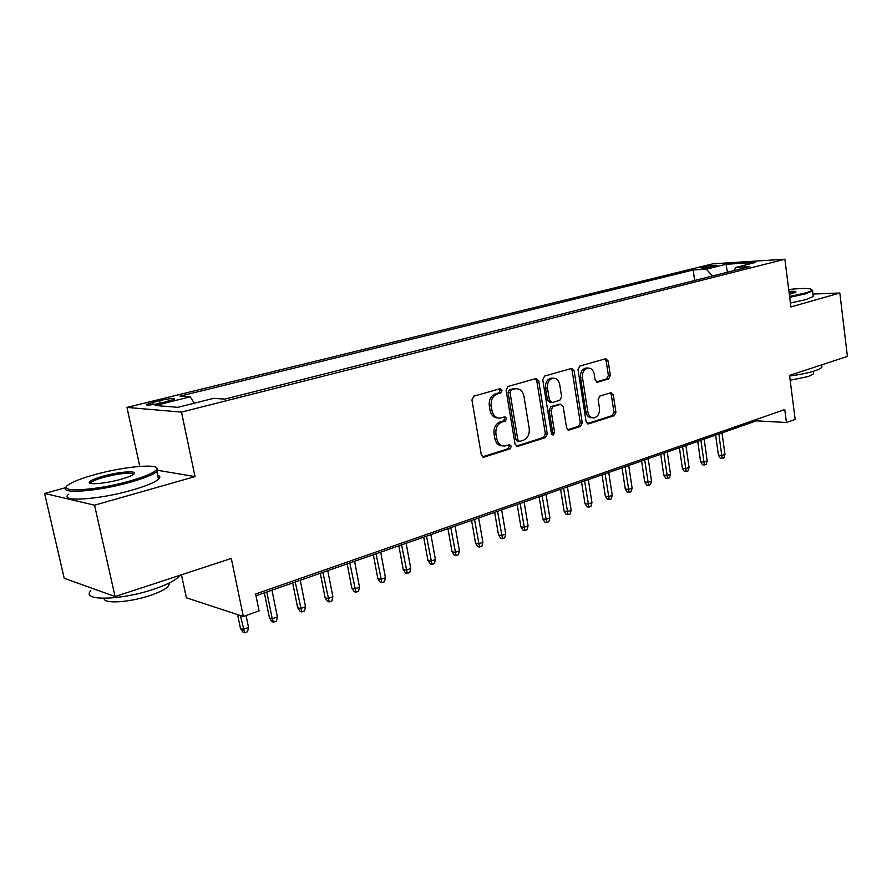 <?xml version="1.0" encoding="UTF-8"?>
<svg xmlns="http://www.w3.org/2000/svg" width="892" height="892" viewBox="0 0 892 892"><rect width="100%" height="100%" fill="white"/><g stroke="black" fill="none" stroke-linecap="round" stroke-linejoin="round"><path stroke-width="1.34" d="M502.029 390.384L499.988 388.745L473.897 396.16L471.935 399.939L481.301 454.831L483.877 457.161L510.001 448.888L511.328 446.268L509.566 444.651L504.839 446C500.602 446.112 497.881 443.636 496.688 438.563L495.93 434.047C495.417 428.048 497.457 424.046 502.051 422.039L505.363 421.046L506.701 418.426L504.883 416.787L500.334 418.047C495.997 418.192 493.198 415.661 491.96 410.465L491.202 405.905C490.689 399.872 492.741 395.881 497.368 393.941L500.691 392.993L502.029 390.384M498.126 417.947C493.934 417.924 491.236 415.393 490.054 410.342L489.295 405.804C488.783 399.772 490.834 395.792 495.45 393.863L498.784 392.904L500.122 390.306L499.342 388.934M482.516 456.827L508.083 448.709L509.41 446.089L508.797 444.874M502.564 445.866C498.494 445.755 495.907 443.268 494.781 438.396L494.023 433.891C493.51 427.904 495.551 423.912 500.144 421.905L503.456 420.913L504.783 418.303L504.091 417.01M703.208 267.031L700.945 267.801C702.495 268.392 707.233 267.89 715.183 266.284L717.402 265.515C715.83 264.935 711.102 265.437 703.208 267.031M608.634 378.933L610.351 375.443L608.154 361.004L605.779 358.695L579.778 366.077L578.005 369.623L586.111 421.66L588.43 423.901L614.22 415.728L615.915 412.227L613.295 394.944L610.998 392.703L599.87 396.07L598.142 399.594L599.469 408.235C599.781 413.509 597.963 416.72 594.016 417.88C590.783 417.958 588.709 415.962 587.806 411.87L582.498 377.662C582.164 372.455 583.937 369.255 587.795 368.073C591.162 367.95 593.314 370.002 594.25 374.239L595.12 379.925L597.484 382.211L608.634 378.933L606.649 378.877L608.366 375.398L606.17 360.981L604.954 358.918M65.941 487.601L44.6 493.443L94.552 505.195L115.068 596.57L231.296 558.448L243.326 616.483L259.081 610.853L255.625 593.994L784.748 409.562L786.421 422.518L795.151 419.396L789.543 375.387L847.4 356.421L839.829 293.022L812.958 294.037M94.552 505.195L195.025 476.584L181.489 412.104L784.882 259.226L790.903 306.948L839.829 293.022M538.712 380.851L536.148 378.487L508.005 386.47L506.098 390.172L515.052 444.149L517.55 446.446L545.447 437.615L547.264 433.947L538.712 380.851L536.772 380.795L535.434 378.676M544.599 376.067L571.638 368.407L574.102 370.738L582.253 422.886L580.491 426.465L568.929 430.111L566.565 427.848L563.198 406.618L560.477 404.377L552.862 406.685L551.044 410.309L554.601 432.553L553.096 435.151L551.412 433.557L542.76 379.691L544.599 376.067M115.068 596.57L64.191 578.261L44.6 493.443M161.519 402.961L174.52 399.203C174.564 397.977 169.603 398.434 159.623 400.575L146.533 404.344C146.433 405.604 151.417 405.135 161.519 402.961M181.489 412.104L126.976 407.41L712.764 263.831L784.882 259.226M694.634 280.501L693.184 269.975L179.961 396.171L190.241 396.84L194.278 403.206M693.184 269.975L706.319 269.183L726.121 264.277L755.702 262.415L735.811 267.41L749.849 266.563L224.795 399.103L213.567 398.367L177.854 407.321L155.219 405.503L190.241 396.84M181.444 574.805L186.383 597.807L243.326 616.483M139.776 466.371L126.976 407.41M255.982 595.756L756.472 420.846L786.421 422.518M756.293 419.485L756.472 420.846M735.811 267.41L733.96 270.577M712.485 275.996L706.319 269.183M726.121 264.277L727.415 272.227M195.025 476.584L157.895 470.352M516.223 446.123L543.507 437.448L545.324 433.802L536.772 380.795M511.339 389.938L510.012 392.525L517.828 439.823L519.579 441.44L523.247 440.302C527.718 438.295 529.703 434.348 529.212 428.472L523.961 396.349C522.745 391.131 519.969 388.6 515.643 388.767L509.421 389.86L508.094 392.447L510.012 392.525M519.033 441.395L517.65 441.272L515.91 439.667L508.094 392.447M515.788 388.745L514.795 388.945M509.421 389.86L512.878 388.867M567.658 429.777L578.529 426.32L580.291 422.752L572.14 370.693L570.869 368.608M559.462 404.254L550.91 406.585L549.093 410.197L552.661 432.408L554.601 432.553M551.903 434.66L552.661 432.408M559.685 384.452C558.715 380.159 556.485 378.074 552.995 378.208C548.959 379.423 547.119 382.69 547.476 388.009L549.439 400.318L552.204 402.571L559.819 400.285L561.625 396.684L559.685 384.452M552.717 378.197L551.044 378.152C547.019 379.368 545.179 382.623 545.525 387.942L547.476 388.009M551.245 402.604L549.974 402.537L547.498 400.229L545.525 387.942M596.291 381.943L606.649 378.877M587.337 368.062L585.832 368.039C581.963 369.221 580.201 372.41 580.525 377.606L582.498 377.662M592.333 417.779L592.054 417.757C588.809 417.846 586.746 415.839 585.843 411.758L580.525 377.606M587.181 423.577L612.235 415.616L613.93 412.126L611.321 394.866L610.206 392.915M248.522 627.433L247.575 631.703L244.642 632.774L243.115 632.25L240.483 628.403L243.237 629.351L248.522 627.433L246.047 615.513M244.642 632.774L240.361 615.513M240.483 628.403L237.618 614.61M95.199 474.511C82.7 477.945 73.98 481.223 69.052 484.345C54.579 492.953 95.065 490.99 129.652 481.044C144.526 476.796 153.413 473.083 156.312 469.883C162.578 463.082 125.638 466.037 95.199 474.511M156.501 467.776L157.628 470.742L156.825 471.556C152.967 474.734 144.136 478.279 130.344 482.215C97.551 491.637 57.512 494.413 66.521 486.921M103.494 476.083C120.32 471.355 140.077 470.274 133.265 474.555C131.001 476.038 126.809 477.644 120.721 479.35C105.167 483.776 86.089 485.237 89.613 481.792C91.285 480.108 95.901 478.201 103.494 476.083M133.633 474.299C130.466 472.202 120.643 473.173 104.141 477.209C97.596 479.026 93.326 480.71 91.341 482.26L90.694 483.442M179.838 575.329L179.303 576.087C175.724 580.268 167.205 584.639 153.758 589.199C120.888 600.472 80.47 601.197 90.794 590.772M94.284 589.088L88.553 587.025M169.357 582.955L168.733 585.821C166.124 588.91 159.958 592.11 150.257 595.421C129.541 602.546 102.903 604.14 104.197 598.32M157.605 475.18C160.214 476.038 160.515 477.398 158.486 479.272C154.639 482.527 145.842 486.14 132.072 490.109C98.388 499.933 57.779 502.319 68.796 494.146M789.576 296.445L804.439 293.223C808.988 291.94 811.452 290.859 811.854 289.978C811.43 288.149 803.703 287.982 788.695 289.487M811.876 289.699L812.567 290.892L805.142 293.97L789.688 297.315M788.941 291.416C794.337 291.115 796.612 291.416 795.776 292.308L789.32 294.405M795.229 292.643L789.052 292.275M821.777 365.731L821.933 367.036C821.231 368.218 818.811 369.5 814.675 370.871C808.074 373.001 799.723 374.718 789.621 376.011M813.526 372.722L813.649 373.703L808.375 376.513L790.167 380.237M813.147 295.542L813.259 296.49L805.844 299.623L790.401 303.001M277.401 616.941L276.453 621.167L273.599 622.203L272.038 621.702L269.451 617.911L272.261 618.803L277.401 616.941L271.971 590.158M273.599 622.203L272.261 618.803L266.797 591.976M269.451 617.911L264.344 592.834M305.51 606.727L304.551 610.909L301.775 611.923L300.18 611.444L297.638 607.697L300.504 608.545L305.51 606.727L300.258 580.279M301.775 611.923L295.23 582.041M297.638 607.697L292.699 582.922M332.872 596.793L331.902 600.918L329.193 601.91L327.576 601.453L325.089 597.751L328 598.565L332.872 596.793L327.788 570.657M329.193 601.91L322.882 572.374M325.089 597.751L320.295 573.277M359.509 587.114L358.539 591.195L355.908 592.154L354.258 591.731L351.805 588.073L354.771 588.843L359.509 587.114L354.592 561.291M355.908 592.154L349.82 562.963M351.805 588.073L347.178 563.889M385.455 577.693L384.485 581.729L381.921 582.666L380.248 582.253L377.84 578.64L380.839 579.365L385.455 577.693L380.694 552.17M381.921 582.666L376.045 553.798M377.84 578.64L373.347 554.735M410.744 568.505L409.762 572.497L407.265 573.411L405.57 573.021L403.206 569.453L406.25 570.144L410.744 568.505L406.139 543.284M407.265 573.411L401.601 544.867M403.206 569.453L398.858 545.826M435.396 559.552L434.404 563.499L431.973 564.391L430.256 564.023L427.926 560.488L431.003 561.146L435.396 559.552L430.925 534.62M431.973 564.391L426.51 536.159M427.926 560.488L423.711 537.14M459.436 550.821L458.443 554.724L456.068 555.593L454.329 555.248L452.043 551.758L455.154 552.382L459.436 550.821L455.098 526.168M456.068 555.593L450.795 527.674M452.043 551.758L447.951 528.666M482.873 542.303L481.881 546.172L479.562 547.019L477.811 546.684L475.559 543.239L478.703 543.819L482.873 542.303L478.67 517.929M479.562 547.019L474.477 519.4M475.559 543.239L471.6 520.404M505.753 533.996L504.749 537.82L502.486 538.645L500.724 538.333L498.505 534.921L501.672 535.479L505.753 533.996L501.672 509.889M502.486 538.645L497.58 511.328M498.505 534.921L494.659 512.342M528.075 525.89L527.072 529.67L524.864 530.472L523.08 530.183L520.895 526.815L524.095 527.339L528.075 525.89L524.117 502.051M524.864 530.472L520.125 503.445M520.895 526.815L517.17 504.482M549.862 517.973L548.859 521.72L546.707 522.5L544.912 522.221L542.76 518.888L545.982 519.389L549.862 517.973L546.027 494.391M546.707 522.5L542.124 495.751M542.76 518.888L539.136 496.799M571.148 510.246L570.144 513.948L568.037 514.717L566.23 514.45L564.112 511.161L567.357 511.629L571.148 510.246L567.423 486.921M568.037 514.717L563.61 488.247M564.112 511.161L560.6 489.307M591.942 502.698L590.928 506.355L588.876 507.113L587.059 506.857L584.962 503.601L588.229 504.047L591.942 502.698L588.319 479.617M588.876 507.113L584.594 480.911M584.962 503.601L581.551 481.981M612.246 495.316L611.243 498.94L609.225 499.676L607.407 499.442L605.345 496.22L608.623 496.632L612.246 495.316L608.734 472.481M609.225 499.676L605.099 473.752M605.345 496.22L602.033 474.823M632.105 488.114L631.09 491.693L629.128 492.417L627.288 492.194L625.259 489.006L628.559 489.396L632.105 488.114L628.693 465.501M629.128 492.417L625.136 466.75M625.259 489.006L622.036 467.832M651.506 481.056L650.491 484.612L648.573 485.315L646.733 485.103L644.726 481.948L648.049 482.316L651.506 481.056L648.194 458.689M648.573 485.315L644.715 459.904M644.726 481.948L641.604 460.997M670.483 474.165L669.468 477.688L667.595 478.368L665.744 478.179L663.759 475.057L667.093 475.403L670.483 474.165L667.261 452.021M667.595 478.368L663.86 453.214M663.759 475.057L660.727 454.307M689.048 467.43L688.033 470.909L686.193 471.578L684.331 471.4L682.38 468.311L685.736 468.635L689.048 467.43L685.915 445.509M686.193 471.578L682.592 446.669M682.38 468.311L679.436 447.773M707.2 460.829L706.185 464.286L704.39 464.933L702.528 464.765L700.599 461.71L703.955 462.011L707.2 460.829L704.156 439.132M704.39 464.933L700.9 440.269M700.599 461.71L697.734 441.373M724.973 454.374L723.958 457.797L722.197 458.432L720.323 458.276L718.428 455.243L721.795 455.533L724.973 454.374L722.007 432.899M722.197 458.432L718.829 434.003M718.428 455.243L715.64 435.118M153.156 404.6L152.666 402.292M160.203 403.273L159.623 400.575M495.45 393.863L497.368 393.941M489.295 405.804L491.202 405.905M490.054 410.342L491.96 410.465M503.456 420.913L505.363 421.046M500.144 421.905L502.051 422.039M494.023 433.891L495.93 434.047M494.781 438.396L496.688 438.563M508.083 448.709L510.001 448.888M482.628 456.905L484.267 457.072M498.784 392.904L500.691 392.993M545.324 433.802L547.264 433.947M543.507 437.448L545.447 437.615M516.401 446.234L517.918 446.368M515.91 439.667L517.828 439.823M572.14 370.693L574.102 370.738M580.291 422.752L582.253 422.886M578.529 426.32L580.491 426.465M567.925 429.933L569.263 430.033M558.526 404.277L560.477 404.377M550.91 406.585L552.862 406.685M549.093 410.197L551.044 410.309M547.498 400.229L549.439 400.318M596.67 382.133L597.74 382.166M585.843 411.758L587.806 411.87M611.321 394.866L613.295 394.944M613.93 412.126L615.915 412.227M612.235 415.616L614.22 415.728M587.482 423.756L588.742 423.834M606.17 360.981L608.154 361.004M608.366 375.398L610.351 375.443M146.678 405.001L146.533 404.344M482.996 457.061L483.877 457.161M516.747 446.379L517.55 446.446M513.714 388.689L515.643 388.767M568.249 430.055L568.929 430.111M558.805 404.221L560.756 404.321M551.044 378.152L552.995 378.208M596.915 382.2L597.484 382.211M585.832 368.039L587.795 368.073M587.783 423.867L588.43 423.901M158.486 479.272L156.825 471.556M91.341 482.26L91.653 483.609M168.231 583.502L168.733 585.821M90.962 482.639L89.613 481.792M156.312 469.883L157.628 470.742M813.259 296.49L812.567 290.892M813.348 371.295L813.649 373.703M821.933 367.036L821.666 364.861M811.854 289.978L812.723 290.636"/></g></svg>

